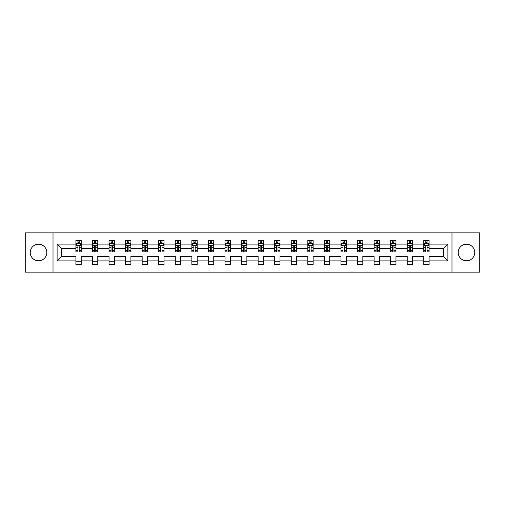 <?xml version="1.0" encoding="UTF-8"?>
<svg xmlns="http://www.w3.org/2000/svg" width="505" height="505" viewBox="0 0 505 505"><rect width="100%" height="100%" fill="white"/><g stroke="black" fill="none" stroke-linecap="round" stroke-linejoin="round"><path stroke-width="0.76" d="M466.475 244.218A8.282 8.282 0 0 0 458.193 252.5A8.282 8.282 0 0 0 466.475 260.782A8.282 8.282 0 0 0 474.757 252.5A8.282 8.282 0 0 0 466.475 244.218M38.525 244.218A8.282 8.282 0 0 0 30.243 252.5A8.282 8.282 0 0 0 38.525 260.782A8.282 8.282 0 0 0 46.807 252.5A8.282 8.282 0 0 0 38.525 244.218M451.981 232.855L25.25 232.855L25.25 272.144L479.75 272.144L479.75 232.855L451.981 232.855L451.981 272.144M429.099 260.889L429.099 256.426L443.434 256.426L447.891 260.889L429.099 260.889L429.099 264.45L423.79 264.45L423.79 260.889L412.528 260.889L412.528 264.45L407.219 264.45L407.219 260.889L395.964 260.889L395.964 264.45L390.655 264.45L390.655 260.889L379.4 260.889L379.4 264.45L374.091 264.45L374.091 260.889L362.836 260.889L362.836 264.45L357.521 264.45L357.521 260.889L346.266 260.889L346.266 264.45L340.957 264.45L340.957 260.889L329.702 260.889L329.702 264.45L324.393 264.45L324.393 260.889L313.138 260.889L313.138 264.45L307.823 264.45L307.823 260.889L296.568 260.889L296.568 264.45L291.259 264.45L291.259 260.889L280.004 260.889L280.004 264.45L274.695 264.45L274.695 260.889L263.44 260.889L263.44 264.45L258.131 264.45L258.131 260.889L246.869 260.889L246.869 264.45L241.56 264.45L241.56 260.889L230.305 260.889L230.305 264.45L224.996 264.45L224.996 260.889L213.741 260.889L213.741 264.45L208.432 264.45L208.432 260.889L197.177 260.889L197.177 264.45L191.862 264.45L191.862 260.889L180.607 260.889L180.607 264.45L175.298 264.45L175.298 260.889L164.043 260.889L164.043 264.45L158.734 264.45L158.734 260.889L147.479 260.889L147.479 264.45L142.164 264.45L142.164 260.889L130.909 260.889L130.909 264.45L125.6 264.45L125.6 260.889L114.345 260.889L114.345 264.45L109.036 264.45L109.036 260.889L97.781 260.889L97.781 264.45L92.472 264.45L92.472 260.889L81.21 260.889L81.21 264.45L75.901 264.45L75.901 260.889L57.109 260.889L57.109 244.111L75.901 244.111L75.901 240.55L81.21 240.55L81.21 244.111L92.472 244.111L92.472 240.55L97.781 240.55L97.781 244.111L109.036 244.111L109.036 240.55L114.345 240.55L114.345 244.111L125.6 244.111L125.6 240.55L130.909 240.55L130.909 244.111L142.164 244.111L142.164 240.55L147.479 240.55L147.479 244.111L158.734 244.111L158.734 240.55L164.043 240.55L164.043 244.111L175.298 244.111L175.298 240.55L180.607 240.55L180.607 244.111L191.862 244.111L191.862 240.55L197.177 240.55L197.177 244.111L208.432 244.111L208.432 240.55L213.741 240.55L213.741 244.111L224.996 244.111L224.996 240.55L230.305 240.55L230.305 244.111L241.56 244.111L241.56 240.55L246.869 240.55L246.869 244.111L258.131 244.111L258.131 240.55L263.44 240.55L263.44 244.111L274.695 244.111L274.695 240.55L280.004 240.55L280.004 244.111L291.259 244.111L291.259 240.55L296.568 240.55L296.568 244.111L307.823 244.111L307.823 240.55L313.138 240.55L313.138 244.111L324.393 244.111L324.393 240.55L329.702 240.55L329.702 244.111L340.957 244.111L340.957 240.55L346.266 240.55L346.266 244.111L357.521 244.111L357.521 240.55L362.836 240.55L362.836 244.111L374.091 244.111L374.091 240.55L379.4 240.55L379.4 244.111L390.655 244.111L390.655 240.55L395.964 240.55L395.964 244.111L407.219 244.111L407.219 240.55L412.528 240.55L412.528 244.111L423.79 244.111L423.79 240.55L429.099 240.55L429.099 244.111L447.891 244.111L447.891 260.889M53.019 272.144L53.019 232.855M423.79 244.111L423.79 248.574L412.528 248.574L412.528 244.111M412.528 260.889L412.528 256.426L423.79 256.426L423.79 260.889M407.219 244.111L407.219 248.574L395.964 248.574L395.964 244.111M395.964 260.889L395.964 256.426L407.219 256.426L407.219 260.889M390.655 244.111L390.655 248.574L379.4 248.574L379.4 244.111M379.4 260.889L379.4 256.426L390.655 256.426L390.655 260.889M374.091 244.111L374.091 248.574L362.836 248.574L362.836 244.111M362.836 260.889L362.836 256.426L374.091 256.426L374.091 260.889M357.521 244.111L357.521 248.574L346.266 248.574L346.266 244.111M346.266 260.889L346.266 256.426L357.521 256.426L357.521 260.889M340.957 244.111L340.957 248.574L329.702 248.574L329.702 244.111M329.702 260.889L329.702 256.426L340.957 256.426L340.957 260.889M324.393 244.111L324.393 248.574L313.138 248.574L313.138 244.111M313.138 260.889L313.138 256.426L324.393 256.426L324.393 260.889M307.823 244.111L307.823 248.574L296.568 248.574L296.568 244.111M296.568 260.889L296.568 256.426L307.823 256.426L307.823 260.889M291.259 244.111L291.259 248.574L280.004 248.574L280.004 244.111M280.004 260.889L280.004 256.426L291.259 256.426L291.259 260.889M274.695 244.111L274.695 248.574L263.44 248.574L263.44 244.111M263.44 260.889L263.44 256.426L274.695 256.426L274.695 260.889M258.131 244.111L258.131 248.574L246.869 248.574L246.869 244.111M246.869 260.889L246.869 256.426L258.131 256.426L258.131 260.889M241.56 244.111L241.56 248.574L230.305 248.574L230.305 244.111M230.305 260.889L230.305 256.426L241.56 256.426L241.56 260.889M224.996 244.111L224.996 248.574L213.741 248.574L213.741 244.111M213.741 260.889L213.741 256.426L224.996 256.426L224.996 260.889M208.432 244.111L208.432 248.574L197.177 248.574L197.177 244.111M197.177 260.889L197.177 256.426L208.432 256.426L208.432 260.889M191.862 244.111L191.862 248.574L180.607 248.574L180.607 244.111M180.607 260.889L180.607 256.426L191.862 256.426L191.862 260.889M175.298 244.111L175.298 248.574L164.043 248.574L164.043 244.111M164.043 260.889L164.043 256.426L175.298 256.426L175.298 260.889M158.734 244.111L158.734 248.574L147.479 248.574L147.479 244.111M147.479 260.889L147.479 256.426L158.734 256.426L158.734 260.889M142.164 244.111L142.164 248.574L130.909 248.574L130.909 244.111M130.909 260.889L130.909 256.426L142.164 256.426L142.164 260.889M125.6 244.111L125.6 248.574L114.345 248.574L114.345 244.111M114.345 260.889L114.345 256.426L125.6 256.426L125.6 260.889M109.036 244.111L109.036 248.574L97.781 248.574L97.781 244.111M97.781 260.889L97.781 256.426L109.036 256.426L109.036 260.889M92.472 244.111L92.472 248.574L81.21 248.574L81.21 244.111M81.21 260.889L81.21 256.426L92.472 256.426L92.472 260.889M75.901 244.111L75.901 248.574L61.566 248.574L61.566 256.426L75.901 256.426L75.901 260.889M57.109 244.111L61.566 248.574M443.434 256.426L443.434 248.574L429.099 248.574L429.099 244.111M425.803 243.208L427.078 243.208M409.239 243.208L410.514 243.208M392.675 243.208L393.944 243.208M376.105 243.208L377.38 243.208M359.541 243.208L360.816 243.208M342.977 243.208L344.252 243.208M326.407 243.208L327.682 243.208M309.843 243.208L311.118 243.208M293.279 243.208L294.554 243.208M276.715 243.208L277.984 243.208M260.144 243.208L261.42 243.208M243.58 243.208L244.856 243.208M227.016 243.208L228.285 243.208M210.446 243.208L211.721 243.208M193.882 243.208L195.157 243.208M177.318 243.208L178.593 243.208M160.748 243.208L162.023 243.208M144.184 243.208L145.459 243.208M127.62 243.208L128.895 243.208M111.056 243.208L112.325 243.208M94.486 243.208L95.761 243.208M77.921 243.208L79.197 243.208M75.901 261.792L81.21 261.792M92.472 261.792L97.781 261.792M109.036 261.792L114.345 261.792M125.6 261.792L130.909 261.792M142.164 261.792L147.479 261.792M158.734 261.792L164.043 261.792M175.298 261.792L180.607 261.792M191.862 261.792L197.177 261.792M208.432 261.792L213.741 261.792M224.996 261.792L230.305 261.792M241.56 261.792L246.869 261.792M258.131 261.792L263.44 261.792M274.695 261.792L280.004 261.792M291.259 261.792L296.568 261.792M307.823 261.792L313.138 261.792M324.393 261.792L329.702 261.792M340.957 261.792L346.266 261.792M357.521 261.792L362.836 261.792M374.091 261.792L379.4 261.792M390.655 261.792L395.964 261.792M407.219 261.792L412.528 261.792M423.79 261.792L429.099 261.792M61.566 256.426L57.109 260.889M447.891 244.111L443.434 248.574M79.197 241.933L77.921 241.933M76.899 243.391L75.901 243.391L75.901 240.55L77.921 240.55L77.921 243.258M75.901 250.53L75.901 251.862L77.921 251.862L77.921 250.53L75.901 250.53L75.901 248.574M81.21 248.574L81.21 251.862L79.197 251.862L79.197 246.181C78.774 245.361 78.344 245.361 77.921 246.181L77.921 250.53M80.213 243.391L81.21 243.391L81.21 240.55L79.197 240.55L79.197 243.258M81.21 245.386L80.15 243.258L76.968 243.258L75.901 245.386M95.761 241.933L94.486 241.933M93.469 243.391L92.472 243.391L92.472 240.55L94.486 240.55L94.486 243.258M92.472 250.53L92.472 251.862L94.486 251.862L94.486 250.53L92.472 250.53L92.472 248.574M97.781 248.574L97.781 251.862L95.761 251.862L95.761 246.181C95.338 245.361 94.915 245.361 94.486 246.181L94.486 250.53M96.783 243.391L97.781 243.391L97.781 240.55L95.761 240.55L95.761 243.258M97.781 245.386L96.714 243.258L93.532 243.258L92.472 245.386M112.325 241.933L111.056 241.933M110.033 243.391L109.036 243.391L109.036 240.55L111.056 240.55L111.056 243.258M109.036 250.53L109.036 251.862L111.056 251.862L111.056 250.53L109.036 250.53L109.036 248.574M114.345 248.574L114.345 251.862L112.325 251.862L112.325 246.181C111.902 245.361 111.479 245.361 111.056 246.181L111.056 250.53M113.347 243.391L114.345 243.391L114.345 240.55L112.325 240.55L112.325 243.258M114.345 245.386L113.284 243.258L110.096 243.258L109.036 245.386M128.895 241.933L127.62 241.933M126.597 243.391L125.6 243.391L125.6 240.55L127.62 240.55L127.62 243.258M125.6 250.53L125.6 251.862L127.62 251.862L127.62 250.53L125.6 250.53L125.6 248.574M130.909 248.574L130.909 251.862L128.895 251.862L128.895 246.181C128.466 245.361 128.043 245.361 127.62 246.181L127.62 250.53M129.911 243.391L130.909 243.391L130.909 240.55L128.895 240.55L128.895 243.258M130.909 245.386L129.848 243.258L126.66 243.258L125.6 245.386M145.459 241.933L144.184 241.933M143.167 243.391L142.164 243.391L142.164 240.55L144.184 240.55L144.184 243.258M142.164 250.53L142.164 251.862L144.184 251.862L144.184 250.53L142.164 250.53L142.164 248.574M147.479 248.574L147.479 251.862L145.459 251.862L145.459 246.181C145.036 245.361 144.613 245.361 144.184 246.181L144.184 250.53M146.475 243.391L147.479 243.391L147.479 240.55L145.459 240.55L145.459 243.258M147.479 245.386L146.412 243.258L143.231 243.258L142.164 245.386M162.023 241.933L160.748 241.933M159.731 243.391L158.734 243.391L158.734 240.55L160.748 240.55L160.748 243.258M158.734 250.53L158.734 251.862L160.748 251.862L160.748 250.53L158.734 250.53L158.734 248.574M164.043 248.574L164.043 251.862L162.023 251.862L162.023 246.181C161.6 245.361 161.177 245.361 160.748 246.181L160.748 250.53M163.046 243.391L164.043 243.391L164.043 240.55L162.023 240.55L162.023 243.258M164.043 245.386L162.982 243.258L159.795 243.258L158.734 245.386M178.593 241.933L177.318 241.933M176.295 243.391L175.298 243.391L175.298 240.55L177.318 240.55L177.318 243.258M175.298 250.53L175.298 251.862L177.318 251.862L177.318 250.53L175.298 250.53L175.298 248.574M180.607 248.574L180.607 251.862L178.593 251.862L178.593 246.181C178.164 245.361 177.741 245.361 177.318 246.181L177.318 250.53M179.61 243.391L180.607 243.391L180.607 240.55L178.593 240.55L178.593 243.258M180.607 245.386L179.546 243.258L176.359 243.258L175.298 245.386M195.157 241.933L193.882 241.933M192.866 243.391L191.862 243.391L191.862 240.55L193.882 240.55L193.882 243.258M191.862 250.53L191.862 251.862L193.882 251.862L193.882 250.53L191.862 250.53L191.862 248.574M197.177 248.574L197.177 251.862L195.157 251.862L195.157 246.181C194.734 245.361 194.305 245.361 193.882 246.181L193.882 250.53M196.174 243.391L197.177 243.391L197.177 240.55L195.157 240.55L195.157 243.258M197.177 245.386L196.11 243.258L192.929 243.258L191.862 245.386M211.721 241.933L210.446 241.933M209.43 243.391L208.432 243.391L208.432 240.55L210.446 240.55L210.446 243.258M208.432 250.53L208.432 251.862L210.446 251.862L210.446 250.53L208.432 250.53L208.432 248.574M213.741 248.574L213.741 251.862L211.721 251.862L211.721 246.181C211.298 245.361 210.875 245.361 210.446 246.181L210.446 250.53M212.744 243.391L213.741 243.391L213.741 240.55L211.721 240.55L211.721 243.258M213.741 245.386L212.681 243.258L209.493 243.258L208.432 245.386M228.285 241.933L227.016 241.933M225.994 243.391L224.996 243.391L224.996 240.55L227.016 240.55L227.016 243.258M224.996 250.53L224.996 251.862L227.016 251.862L227.016 250.53L224.996 250.53L224.996 248.574M230.305 248.574L230.305 251.862L228.285 251.862L228.285 246.181C227.862 245.361 227.439 245.361 227.016 246.181L227.016 250.53M229.308 243.391L230.305 243.391L230.305 240.55L228.285 240.55L228.285 243.258M230.305 245.386L229.245 243.258L226.057 243.258L224.996 245.386M244.856 241.933L243.58 241.933M242.558 243.391L241.56 243.391L241.56 240.55L243.58 240.55L243.58 243.258M241.56 250.53L241.56 251.862L243.58 251.862L243.58 250.53L241.56 250.53L241.56 248.574M246.869 248.574L246.869 251.862L244.856 251.862L244.856 246.181C244.433 245.361 244.003 245.361 243.58 246.181L243.58 250.53M245.872 243.391L246.869 243.391L246.869 240.55L244.856 240.55L244.856 243.258M246.869 245.386L245.809 243.258L242.627 243.258L241.56 245.386M261.42 241.933L260.144 241.933M259.128 243.391L258.131 243.391L258.131 240.55L260.144 240.55L260.144 243.258M258.131 250.53L258.131 251.862L260.144 251.862L260.144 250.53L258.131 250.53L258.131 248.574M263.44 248.574L263.44 251.862L261.42 251.862L261.42 246.181C260.997 245.361 260.574 245.361 260.144 246.181L260.144 250.53M262.442 243.391L263.44 243.391L263.44 240.55L261.42 240.55L261.42 243.258M263.44 245.386L262.373 243.258L259.191 243.258L258.131 245.386M277.984 241.933L276.715 241.933M275.692 243.391L274.695 243.391L274.695 240.55L276.715 240.55L276.715 243.258M274.695 250.53L274.695 251.862L276.715 251.862L276.715 250.53L274.695 250.53L274.695 248.574M280.004 248.574L280.004 251.862L277.984 251.862L277.984 246.181C277.561 245.361 277.138 245.361 276.715 246.181L276.715 250.53M279.006 243.391L280.004 243.391L280.004 240.55L277.984 240.55L277.984 243.258M280.004 245.386L278.943 243.258L275.755 243.258L274.695 245.386M294.554 241.933L293.279 241.933M292.256 243.391L291.259 243.391L291.259 240.55L293.279 240.55L293.279 243.258M291.259 250.53L291.259 251.862L293.279 251.862L293.279 250.53L291.259 250.53L291.259 248.574M296.568 248.574L296.568 251.862L294.554 251.862L294.554 246.181C294.125 245.361 293.702 245.361 293.279 246.181L293.279 250.53M295.57 243.391L296.568 243.391L296.568 240.55L294.554 240.55L294.554 243.258M296.568 245.386L295.507 243.258L292.319 243.258L291.259 245.386M311.118 241.933L309.843 241.933M308.826 243.391L307.823 243.391L307.823 240.55L309.843 240.55L309.843 243.258M307.823 250.53L307.823 251.862L309.843 251.862L309.843 250.53L307.823 250.53L307.823 248.574M313.138 248.574L313.138 251.862L311.118 251.862L311.118 246.181C310.695 245.361 310.266 245.361 309.843 246.181L309.843 250.53M312.134 243.391L313.138 243.391L313.138 240.55L311.118 240.55L311.118 243.258M313.138 245.386L312.071 243.258L308.89 243.258L307.823 245.386M327.682 241.933L326.407 241.933M325.39 243.391L324.393 243.391L324.393 240.55L326.407 240.55L326.407 243.258M324.393 250.53L324.393 251.862L326.407 251.862L326.407 250.53L324.393 250.53L324.393 248.574M329.702 248.574L329.702 251.862L327.682 251.862L327.682 246.181C327.259 245.361 326.836 245.361 326.407 246.181L326.407 250.53M328.704 243.391L329.702 243.391L329.702 240.55L327.682 240.55L327.682 243.258M329.702 245.386L328.641 243.258L325.454 243.258L324.393 245.386M344.252 241.933L342.977 241.933M341.954 243.391L340.957 243.391L340.957 240.55L342.977 240.55L342.977 243.258M340.957 250.53L340.957 251.862L342.977 251.862L342.977 250.53L340.957 250.53L340.957 248.574M346.266 248.574L346.266 251.862L344.252 251.862L344.252 246.181C343.823 245.361 343.4 245.361 342.977 246.181L342.977 250.53M345.269 243.391L346.266 243.391L346.266 240.55L344.252 240.55L344.252 243.258M346.266 245.386L345.205 243.258L342.018 243.258L340.957 245.386M360.816 241.933L359.541 241.933M358.525 243.391L357.521 243.391L357.521 240.55L359.541 240.55L359.541 243.258M357.521 250.53L357.521 251.862L359.541 251.862L359.541 250.53L357.521 250.53L357.521 248.574M362.836 248.574L362.836 251.862L360.816 251.862L360.816 246.181C360.393 245.361 359.964 245.361 359.541 246.181L359.541 250.53M361.833 243.391L362.836 243.391L362.836 240.55L360.816 240.55L360.816 243.258M362.836 245.386L361.769 243.258L358.588 243.258L357.521 245.386M377.38 241.933L376.105 241.933M375.089 243.391L374.091 243.391L374.091 240.55L376.105 240.55L376.105 243.258M374.091 250.53L374.091 251.862L376.105 251.862L376.105 250.53L374.091 250.53L374.091 248.574M379.4 248.574L379.4 251.862L377.38 251.862L377.38 246.181C376.957 245.361 376.534 245.361 376.105 246.181L376.105 250.53M378.403 243.391L379.4 243.391L379.4 240.55L377.38 240.55L377.38 243.258M379.4 245.386L378.34 243.258L375.152 243.258L374.091 245.386M393.944 241.933L392.675 241.933M391.653 243.391L390.655 243.391L390.655 240.55L392.675 240.55L392.675 243.258M390.655 250.53L390.655 251.862L392.675 251.862L392.675 250.53L390.655 250.53L390.655 248.574M395.964 248.574L395.964 251.862L393.944 251.862L393.944 246.181C393.521 245.361 393.098 245.361 392.675 246.181L392.675 250.53M394.967 243.391L395.964 243.391L395.964 240.55L393.944 240.55L393.944 243.258M395.964 245.386L394.904 243.258L391.716 243.258L390.655 245.386M410.514 241.933L409.239 241.933M408.217 243.391L407.219 243.391L407.219 240.55L409.239 240.55L409.239 243.258M407.219 250.53L407.219 251.862L409.239 251.862L409.239 250.53L407.219 250.53L407.219 248.574M412.528 248.574L412.528 251.862L410.514 251.862L410.514 246.181C410.092 245.361 409.662 245.361 409.239 246.181L409.239 250.53M411.531 243.391L412.528 243.391L412.528 240.55L410.514 240.55L410.514 243.258M412.528 245.386L411.468 243.258L408.286 243.258L407.219 245.386M427.078 241.933L425.803 241.933M424.787 243.391L423.79 243.391L423.79 240.55L425.803 240.55L425.803 243.258M423.79 250.53L423.79 251.862L425.803 251.862L425.803 250.53L423.79 250.53L423.79 248.574M429.099 248.574L429.099 251.862L427.078 251.862L427.078 246.181C426.656 245.361 426.233 245.361 425.803 246.181L425.803 250.53M428.101 243.391L429.099 243.391L429.099 240.55L427.078 240.55L427.078 243.258M429.099 245.386L428.032 243.258L424.85 243.258L423.79 245.386M81.185 245.329L75.933 245.329M81.21 250.53L79.197 250.53M77.921 247.684L75.901 247.684M81.21 247.684L79.197 247.684M79.197 242.608L77.921 242.608M97.755 245.329L92.497 245.329M97.781 250.53L95.761 250.53M94.486 247.684L92.472 247.684M97.781 247.684L95.761 247.684M95.761 242.608L94.486 242.608M114.319 245.329L109.061 245.329M114.345 250.53L112.325 250.53M111.056 247.684L109.036 247.684M114.345 247.684L112.325 247.684M112.325 242.608L111.056 242.608M130.883 245.329L125.625 245.329M130.909 250.53L128.895 250.53M127.62 247.684L125.6 247.684M130.909 247.684L128.895 247.684M128.895 242.608L127.62 242.608M147.447 245.329L142.195 245.329M147.479 250.53L145.459 250.53M144.184 247.684L142.164 247.684M147.479 247.684L145.459 247.684M145.459 242.608L144.184 242.608M164.018 245.329L158.759 245.329M164.043 250.53L162.023 250.53M160.748 247.684L158.734 247.684M164.043 247.684L162.023 247.684M162.023 242.608L160.748 242.608M180.582 245.329L175.323 245.329M180.607 250.53L178.593 250.53M177.318 247.684L175.298 247.684M180.607 247.684L178.593 247.684M178.593 242.608L177.318 242.608M197.146 245.329L191.894 245.329M197.177 250.53L195.157 250.53M193.882 247.684L191.862 247.684M197.177 247.684L195.157 247.684M195.157 242.608L193.882 242.608M213.716 245.329L208.458 245.329M213.741 250.53L211.721 250.53M210.446 247.684L208.432 247.684M213.741 247.684L211.721 247.684M211.721 242.608L210.446 242.608M230.28 245.329L225.022 245.329M230.305 250.53L228.285 250.53M227.016 247.684L224.996 247.684M230.305 247.684L228.285 247.684M228.285 242.608L227.016 242.608M246.844 245.329L241.586 245.329M246.869 250.53L244.856 250.53M243.58 247.684L241.56 247.684M246.869 247.684L244.856 247.684M244.856 242.608L243.58 242.608M263.414 245.329L258.156 245.329M263.44 250.53L261.42 250.53M260.144 247.684L258.131 247.684M263.44 247.684L261.42 247.684M261.42 242.608L260.144 242.608M279.978 245.329L274.72 245.329M280.004 250.53L277.984 250.53M276.715 247.684L274.695 247.684M280.004 247.684L277.984 247.684M277.984 242.608L276.715 242.608M296.542 245.329L291.284 245.329M296.568 250.53L294.554 250.53M293.279 247.684L291.259 247.684M296.568 247.684L294.554 247.684M294.554 242.608L293.279 242.608M313.106 245.329L307.854 245.329M313.138 250.53L311.118 250.53M309.843 247.684L307.823 247.684M313.138 247.684L311.118 247.684M311.118 242.608L309.843 242.608M329.677 245.329L324.418 245.329M329.702 250.53L327.682 250.53M326.407 247.684L324.393 247.684M329.702 247.684L327.682 247.684M327.682 242.608L326.407 242.608M346.241 245.329L340.982 245.329M346.266 250.53L344.252 250.53M342.977 247.684L340.957 247.684M346.266 247.684L344.252 247.684M344.252 242.608L342.977 242.608M362.805 245.329L357.553 245.329M362.836 250.53L360.816 250.53M359.541 247.684L357.521 247.684M362.836 247.684L360.816 247.684M360.816 242.608L359.541 242.608M379.375 245.329L374.117 245.329M379.4 250.53L377.38 250.53M376.105 247.684L374.091 247.684M379.4 247.684L377.38 247.684M377.38 242.608L376.105 242.608M395.939 245.329L390.681 245.329M395.964 250.53L393.944 250.53M392.675 247.684L390.655 247.684M395.964 247.684L393.944 247.684M393.944 242.608L392.675 242.608M412.503 245.329L407.245 245.329M412.528 250.53L410.514 250.53M409.239 247.684L407.219 247.684M412.528 247.684L410.514 247.684M410.514 242.608L409.239 242.608M429.067 245.329L423.815 245.329M429.099 250.53L427.078 250.53M425.803 247.684L423.79 247.684M429.099 247.684L427.078 247.684M427.078 242.608L425.803 242.608"/></g></svg>
